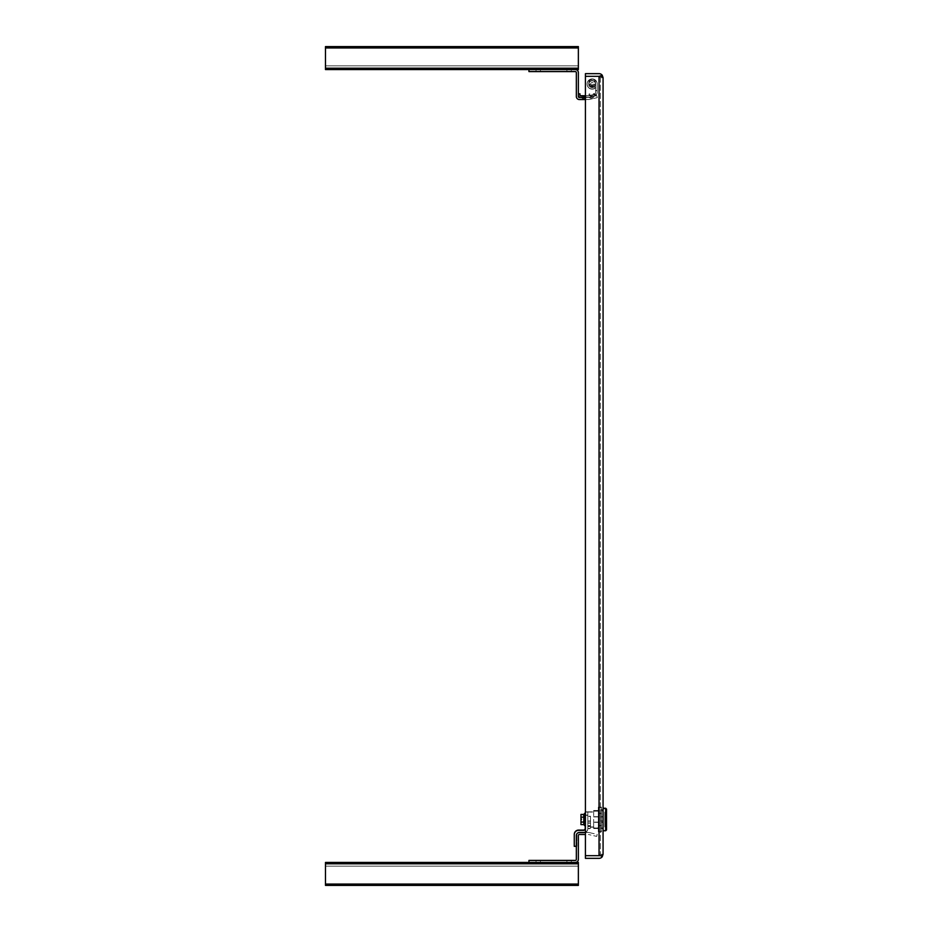 <?xml version="1.0" encoding="UTF-8"?>
<svg xmlns="http://www.w3.org/2000/svg" width="932" height="932" viewBox="0 0 932 932"><rect width="100%" height="100%" fill="white"/><g stroke="black" fill="none" stroke-linecap="round" stroke-linejoin="round"><path stroke-width="0.7" stroke-dasharray="4.66 3.5" d="M600.394 77.694L600.394 854.306L600.394 77.694A1.351 1.351 0 0 0 600.394 77.682A1.351 1.351 0 0 1 600.394 77.694L599.043 76.331L600.394 77.694L599.043 76.342L600.394 77.694L603.074 77.694L600.394 77.682L603.074 77.694L600.802 76.331L585.424 76.331L602.235 76.331L600.802 76.331L603.074 77.682L600.802 76.331L603.074 77.682L603.074 854.306L600.394 854.318A1.351 1.351 0 0 1 600.394 854.318A1.351 1.351 0 0 0 600.394 854.306L599.043 855.669L600.394 854.306L599.043 855.658L600.394 854.306L603.074 854.318L600.802 855.669L585.424 855.669L585.424 76.331L600.802 76.331L585.424 76.331L585.424 73.651L599.043 73.651A4.043 4.043 0 0 1 602.235 75.236L600.802 76.331L602.235 76.331L603.074 77.682L600.394 77.694M600.394 809.757L600.394 828.105L600.394 809.757L600.394 816.921L600.394 809.757L603.074 809.757L600.394 809.757L603.074 809.757L603.074 816.921L603.074 809.757L600.394 809.757M600.394 828.105L600.394 816.921L600.394 828.105L603.074 828.105L600.394 828.105L603.074 828.105L603.074 820.941L600.394 820.941L603.074 820.941L603.074 828.105L600.394 828.105M600.394 816.921L603.074 816.921L600.394 816.921L603.074 816.921L603.074 820.941L600.394 820.941L603.074 820.941L603.074 809.757L603.074 816.921L600.394 816.921M603.074 820.941L603.074 828.105L603.074 820.941M602.235 856.764L603.074 854.318L600.394 854.306L603.074 854.306L600.394 854.306L603.074 854.306L600.802 855.669L602.235 855.669L600.802 855.669L603.074 854.318L600.802 855.669L585.424 855.669L585.424 76.331L585.424 858.349L599.043 858.349A4.043 4.043 0 0 0 602.235 856.764L600.802 855.669L585.424 855.669L599.043 855.669L599.043 76.331M603.074 854.318L602.235 855.669L599.043 855.669M603.074 77.694L602.235 75.236M585.424 832.451L588.36 832.451A3.052 3.052 0 0 1 589.047 832.532A3.052 3.052 0 0 0 588.36 832.451L579.389 832.451A3.052 3.052 0 0 0 576.337 835.503L576.337 859.397A1.014 1.014 0 0 1 575.324 860.411L528.957 860.411L528.957 862.438L575.324 862.438A3.052 3.052 0 0 0 578.364 859.397L578.364 835.503A1.014 1.014 0 0 1 579.389 834.49L585.424 834.49M566.901 862.438L536.017 862.438L571.304 862.438L536.017 862.438L566.901 862.438L566.901 860.411L571.304 860.411L536.017 860.411L571.304 860.411L566.901 860.411L566.901 862.438M589.047 832.532L597.191 834.42L596.736 836.4L588.593 834.513A1.014 1.014 0 0 0 588.36 834.49A1.014 1.014 0 0 1 588.593 834.513L596.736 836.4L597.191 834.42L589.047 832.532M592.181 85.686A3.274 3.274 0 0 0 595.455 82.412A3.274 3.274 0 0 0 592.181 79.138A3.274 3.274 0 0 0 588.896 82.412A3.274 3.274 0 0 0 592.181 85.686A3.274 3.274 0 0 0 595.455 82.435A3.274 3.274 0 0 0 592.181 79.162A3.274 3.274 0 0 0 588.896 82.435L588.896 82.435A3.274 3.274 0 0 0 592.181 85.709M592.181 80.828A3.274 3.274 0 0 0 588.896 84.101A3.274 3.274 0 0 0 592.181 87.375A3.274 3.274 0 0 0 595.455 84.101A3.274 3.274 0 0 1 592.181 87.375A3.274 3.274 0 0 1 588.896 84.101A3.274 3.274 0 0 1 592.181 80.828A3.274 3.274 0 0 1 595.455 84.101A3.274 3.274 0 0 0 592.181 80.828A3.274 3.274 0 0 0 588.896 84.125A3.274 3.274 0 0 0 592.181 87.398A3.274 3.274 0 0 0 595.455 84.125A3.274 3.274 0 0 1 592.181 87.398A3.274 3.274 0 0 1 588.954 83.507A3.274 3.274 0 0 1 595.455 84.125A3.274 3.274 0 0 0 592.181 80.851A3.274 3.274 0 0 0 588.896 84.101L588.954 83.507A3.274 3.274 0 0 1 592.181 80.851M590.597 84.101A1.584 1.584 0 0 0 592.181 85.674A1.584 1.584 0 0 0 593.754 84.101A1.584 1.584 0 0 0 592.181 82.517A1.584 1.584 0 0 0 590.597 84.101A1.584 1.584 0 0 0 592.181 85.709A1.584 1.584 0 0 0 593.754 84.125A1.584 1.584 0 0 0 592.181 82.54A1.584 1.584 0 0 0 590.597 84.125M592.181 95.239A3.274 0.85 0 0 1 588.896 94.4A3.274 0.85 0 0 1 592.181 93.549A3.274 0.85 0 0 1 595.455 94.4A3.274 0.85 0 0 1 592.181 95.239M592.181 95.274A3.274 0.85 0 0 1 588.896 94.423A3.274 0.85 0 0 1 592.181 93.573A3.274 0.85 0 0 1 595.455 94.423A3.274 0.85 0 0 1 592.181 95.274M325.478 46.6L578.364 46.6L325.478 46.6L578.364 46.6L578.364 69.562L578.364 46.6L578.364 69.562L578.364 47.672L325.478 47.951L325.478 46.6L325.478 47.951L578.364 47.672L578.364 68.479L578.364 65.834L578.364 68.199L578.364 65.834L325.478 65.834L325.478 68.479L325.478 47.951L325.478 68.479L325.478 65.834L578.364 65.834L325.478 65.834L578.364 65.834L578.364 68.479L325.478 68.479L578.364 68.479L325.478 68.479L578.364 68.479L578.364 47.951L325.478 47.951L325.478 69.562L325.478 46.6M325.478 68.199L578.364 68.199L325.478 68.199L578.364 68.199L325.478 68.199L578.364 68.199L325.478 68.199L578.364 68.199L325.478 68.199L578.364 68.199L325.478 68.199L578.364 68.199L325.478 68.199L578.364 68.199L325.478 68.199L578.364 68.199L578.364 69.562L325.478 69.562L578.364 69.562L578.364 65.834L578.364 69.562L325.478 69.562L325.478 47.951L325.478 69.562L578.364 69.562L325.478 69.562L578.364 69.562L325.478 69.562L325.478 47.672L578.364 47.951L325.478 47.951M578.364 68.199L578.364 47.951M325.478 65.834L578.364 65.834L325.478 65.834M578.364 68.479L325.478 68.479L578.364 68.479M578.364 47.672L325.478 47.672L578.364 47.672M325.478 884.049L578.364 884.049L325.478 884.049L578.364 884.049L325.478 884.049L578.364 884.049L325.478 884.049L578.364 884.049L578.364 885.4L325.478 885.4L325.478 862.438L325.478 863.801L325.478 862.438L578.364 862.438L578.364 885.4L325.478 885.4L578.364 885.4L578.364 862.438L325.478 862.438L578.364 862.438L578.364 863.801L578.364 862.438L578.364 863.801L578.364 862.438L325.478 862.438L325.478 884.049L325.478 863.521L325.478 866.166L325.478 863.801L325.478 866.166L578.364 866.166L325.478 866.166L578.364 866.166L325.478 866.166L325.478 863.521L578.364 863.521L325.478 863.521L578.364 863.521L325.478 863.521L325.478 885.4L325.478 884.049L578.364 884.328L325.478 884.328L325.478 862.438L325.478 884.049L325.478 862.438L578.364 862.438L325.478 862.438L578.364 862.438L578.364 884.049L578.364 863.521L578.364 884.049L578.364 863.521L578.364 866.166L578.364 863.801L325.478 863.801M578.364 884.049L578.364 863.801M578.364 866.166L325.478 866.166L578.364 866.166M325.478 863.521L578.364 863.521L325.478 863.521M325.478 884.328L578.364 884.328L325.478 884.328M585.424 99.549L588.698 99.549A3.052 3.052 0 0 0 589.385 99.468L597.307 97.639L596.853 95.658L588.931 97.487A1.014 1.014 0 0 1 588.698 97.511L579.389 97.511A1.014 1.014 0 0 1 578.364 96.497L578.364 72.603A3.052 3.052 0 0 0 575.324 69.562L528.957 69.562L528.957 71.589L575.324 71.589A1.014 1.014 0 0 1 576.337 72.603L576.337 96.497A3.052 3.052 0 0 0 579.389 99.549L588.698 99.549A3.052 3.052 0 0 0 589.385 99.468L597.307 97.639L596.853 95.658L588.931 97.487A1.014 1.014 0 0 1 588.698 97.511L585.424 97.511M566.901 69.562L536.017 69.562L571.304 69.562L536.017 69.562L566.901 69.562L566.901 71.589L571.304 71.589L536.017 71.589L571.304 71.589L566.901 71.589L566.901 69.562M590.841 96.555L592.053 96.276L590.841 96.555A1.608 1.608 0 0 0 589.094 95.798L593.3 94.819L589.094 95.798M592.053 96.276A1.608 1.608 0 0 1 593.3 94.819M584.55 97.056L583.304 97.056A1.608 1.608 0 0 0 581.778 95.926L586.088 95.926L581.778 95.926A1.608 1.608 0 0 1 583.304 97.056L584.55 97.056A1.608 1.608 0 0 1 586.088 95.926A1.608 1.608 0 0 0 584.55 97.056L583.304 97.033A1.608 1.608 0 0 0 581.778 95.903L586.088 95.903L581.778 95.903A1.608 1.608 0 0 1 583.304 97.033L584.55 97.033A1.608 1.608 0 0 1 586.088 95.903A1.608 1.608 0 0 0 584.55 97.033L583.304 97.033L584.55 97.033M597.202 84.125A5.021 5.021 0 0 0 592.181 79.104A5.021 5.021 0 0 0 587.148 84.125A5.021 5.021 0 0 1 592.181 79.104A5.021 5.021 0 0 1 597.202 84.125L597.202 92.21A4.241 4.241 0 0 1 593.917 96.334L588.977 97.476L593.917 96.334A4.241 4.241 0 0 0 597.202 92.21L597.202 84.125A5.021 5.021 0 0 0 592.181 79.069A5.021 5.021 0 0 0 587.148 84.101A5.021 5.021 0 0 1 592.181 79.104A5.021 5.021 0 0 1 597.202 84.125L597.202 92.175A4.241 4.241 0 0 1 593.917 96.311L588.977 97.452L593.917 96.311A4.241 4.241 0 0 0 597.202 92.175L597.202 84.101A5.021 5.021 0 0 0 592.181 79.104A5.021 5.021 0 0 0 590.026 88.668A5.021 5.021 0 0 0 595.362 88.004A5.021 5.021 0 0 1 587.148 84.125A5.021 5.021 0 0 1 592.181 79.069A5.021 5.021 0 0 1 597.202 84.101A5.021 5.021 0 0 0 592.181 79.069A5.021 5.021 0 0 0 587.148 84.101A5.021 5.021 0 0 1 592.181 79.069A5.021 5.021 0 0 1 597.202 84.101M588.756 84.125A3.413 3.413 0 0 0 594.348 86.769A3.413 3.413 0 0 1 588.756 84.125A3.413 3.413 0 0 0 594.348 86.769L595.362 88.004A5.021 5.021 0 0 1 587.148 84.125A5.021 5.021 0 0 0 595.362 87.981A5.021 5.021 0 0 1 587.148 84.101A5.021 5.021 0 0 0 595.362 88.004L594.348 86.769A3.413 3.413 0 0 1 588.756 84.125A3.413 3.413 0 0 1 592.181 80.711A3.413 3.413 0 0 1 595.595 84.125A3.413 3.413 0 0 0 592.181 80.711A3.413 3.413 0 0 0 590.713 87.189A3.413 3.413 0 0 0 594.348 86.734A3.413 3.413 0 0 1 588.756 84.101A3.413 3.413 0 0 0 594.348 86.734L595.362 87.981A5.021 5.021 0 0 1 587.148 84.101A5.021 5.021 0 0 0 595.362 87.981L594.348 86.734A3.413 3.413 0 0 1 588.756 84.101A3.413 3.413 0 0 1 592.181 80.676A3.413 3.413 0 0 1 595.595 84.101A3.413 3.413 0 0 0 592.181 80.711A3.413 3.413 0 0 0 588.756 84.125A3.413 3.413 0 0 1 592.181 80.711A3.413 3.413 0 0 1 595.595 84.125L595.595 90.73L595.595 84.125A3.413 3.413 0 0 0 592.181 80.676A3.413 3.413 0 0 0 588.756 84.101A3.413 3.413 0 0 1 592.181 80.676A3.413 3.413 0 0 1 595.595 84.101L595.595 90.707L595.595 84.101A3.413 3.413 0 0 0 592.181 80.676A3.413 3.413 0 0 0 588.756 84.101M585.855 95.903L582.011 95.903L585.855 95.903L585.855 97.511L582.011 97.534L585.855 97.534L585.855 95.926L582.011 95.926L585.855 95.926M581.696 97.534L586.158 97.534A1.608 1.608 0 0 1 584.62 98.664L583.234 98.664L584.62 98.664A1.608 1.608 0 0 0 586.158 97.534L581.696 97.534A1.608 1.608 0 0 0 583.234 98.664A1.608 1.608 0 0 1 581.696 97.534L586.158 97.511A1.608 1.608 0 0 1 584.62 98.641L583.234 98.641L584.62 98.641A1.608 1.608 0 0 0 586.158 97.511L581.696 97.511A1.608 1.608 0 0 0 583.234 98.641A1.608 1.608 0 0 1 581.696 97.511L586.158 97.511L581.696 97.511M593.731 96.38L589.385 97.382L593.731 96.38A1.608 1.608 0 0 1 592.484 97.825L591.133 98.14L592.484 97.79A1.608 1.608 0 0 0 593.731 96.346L589.385 97.359L593.731 96.346M589.385 97.382A1.608 1.608 0 0 0 591.133 98.14M580.228 97.511A2.202 2.202 0 0 0 580.566 97.534L588.43 97.534A2.423 2.423 0 0 0 588.977 97.476A2.423 2.423 0 0 1 588.43 97.534L580.566 97.534A2.202 2.202 0 0 1 578.364 95.332L578.364 94.004L579.972 94.004L579.972 95.332L579.972 94.004L578.364 94.004L578.364 95.332M579.972 95.332A0.594 0.594 0 0 0 580.566 95.926L588.43 95.926A0.816 0.816 0 0 0 588.605 95.903L593.556 94.761A2.621 2.621 0 0 0 595.595 92.21L595.595 84.125L595.595 92.21A2.621 2.621 0 0 1 593.556 94.761L588.605 95.903A0.816 0.816 0 0 1 588.43 95.926L580.566 95.926A0.594 0.594 0 0 1 579.972 95.332M597.202 90.73L595.595 90.73L597.202 90.73M590.841 96.52L592.053 96.241L590.841 96.52A1.608 1.608 0 0 0 589.094 95.763L593.3 94.796L589.094 95.763M592.053 96.241A1.608 1.608 0 0 1 593.3 94.796M589.385 97.359A1.608 1.608 0 0 0 591.133 98.105M580.566 97.511A2.202 2.202 0 0 1 578.364 95.309L578.364 93.981L579.972 93.981L579.972 95.146L579.972 93.817L578.364 93.817L578.364 95.146L578.364 93.817M585.424 95.903L580.566 95.903A0.594 0.594 0 0 1 579.972 95.309L579.972 93.981M588.43 95.903A0.816 0.816 0 0 0 588.605 95.879L593.556 94.738A2.621 2.621 0 0 0 595.595 92.175L595.595 84.101L595.595 92.175A2.621 2.621 0 0 1 593.556 94.738L588.605 95.879A0.816 0.816 0 0 1 588.43 95.903M597.202 90.707L595.595 90.707L597.202 90.707M578.364 93.981L578.364 95.309M590.841 96.357L592.053 96.078L590.841 96.357A1.608 1.608 0 0 0 589.094 95.612L593.3 94.633L589.094 95.612M592.053 96.078A1.608 1.608 0 0 1 593.3 94.633M584.55 96.87L583.304 96.87A1.608 1.608 0 0 0 581.778 95.74L586.088 95.74L581.778 95.74A1.608 1.608 0 0 1 583.304 96.87L584.55 96.87A1.608 1.608 0 0 1 586.088 95.74A1.608 1.608 0 0 0 584.55 96.87L583.304 96.87L584.55 96.87M597.202 83.938A5.021 5.021 0 0 0 592.181 78.905A5.021 5.021 0 0 0 587.148 83.938A5.021 5.021 0 0 1 592.181 78.905A5.021 5.021 0 0 1 597.202 83.938L597.202 92.012A4.241 4.241 0 0 1 593.917 96.147L588.977 97.289L593.917 96.147A4.241 4.241 0 0 0 597.202 92.012L597.202 83.938A5.021 5.021 0 0 0 592.181 78.905A5.021 5.021 0 0 0 587.148 83.938A5.021 5.021 0 0 1 592.181 78.905A5.021 5.021 0 0 1 597.202 83.938M588.756 83.938A3.413 3.413 0 0 0 594.348 86.571A3.413 3.413 0 0 1 588.756 83.938A3.413 3.413 0 0 0 594.348 86.571L595.362 87.818A5.021 5.021 0 0 1 587.148 83.938A5.021 5.021 0 0 0 595.362 87.818A5.021 5.021 0 0 1 587.148 83.938A5.021 5.021 0 0 0 595.362 87.818L594.348 86.571A3.413 3.413 0 0 1 588.756 83.938A3.413 3.413 0 0 1 592.181 80.525A3.413 3.413 0 0 1 595.595 83.938A3.413 3.413 0 0 0 592.181 80.525A3.413 3.413 0 0 0 588.756 83.938A3.413 3.413 0 0 1 592.181 80.525A3.413 3.413 0 0 1 595.595 83.938L595.595 90.544L595.595 83.938A3.413 3.413 0 0 0 592.181 80.525A3.413 3.413 0 0 0 588.756 83.938M585.855 97.347L582.011 97.347L585.855 97.347L585.855 95.74L582.011 95.74L585.855 95.74M582.011 97.347L582.011 95.74M581.696 97.347L586.158 97.347A1.608 1.608 0 0 1 584.62 98.477L583.234 98.477L584.62 98.477A1.608 1.608 0 0 0 586.158 97.347L581.696 97.347A1.608 1.608 0 0 0 583.234 98.477A1.608 1.608 0 0 1 581.696 97.347L586.158 97.347L581.696 97.347M593.731 96.182L589.385 97.196L593.731 96.182A1.608 1.608 0 0 1 592.484 97.639L591.133 97.942L592.484 97.639M589.385 97.196A1.608 1.608 0 0 0 591.133 97.942M588.43 97.347A2.423 2.423 0 0 0 588.977 97.289A2.423 2.423 0 0 1 588.43 97.347L580.566 97.347A2.202 2.202 0 0 1 578.364 95.146A2.202 2.202 0 0 0 580.566 97.347L588.43 97.347M579.972 95.146A0.594 0.594 0 0 0 580.566 95.74L588.43 95.74A0.816 0.816 0 0 0 588.605 95.716L593.556 94.575A2.621 2.621 0 0 0 595.595 92.012L595.595 83.938L595.595 92.012A2.621 2.621 0 0 1 593.556 94.575L588.605 95.716A0.816 0.816 0 0 1 588.43 95.74L585.424 95.74M597.202 90.544L595.595 90.544L597.202 90.544M584.783 813.24L584.783 825.775M583.816 824.61L583.816 822.117L580.962 822.117L580.962 824.61M583.793 822.059L583.816 817.154L580.962 817.154L580.962 819.077L580.962 816.956L580.962 822.117M583.793 817.119L583.793 814.44M587.824 826.498L587.824 828.641A4.322 4.322 0 0 1 583.502 832.963L578.597 832.963A1.689 1.689 0 0 0 576.896 834.664L576.896 846.326L574.275 846.326L574.275 834.664A4.322 4.322 0 0 1 578.597 830.342L583.502 830.342A1.689 1.689 0 0 0 585.203 828.641L585.203 815.325L587.824 815.325L587.824 812.087L587.824 816.49L590.48 816.49L590.48 827.826L590.48 825.845L590.48 826.579L587.824 826.498L587.824 812.087L587.824 816.49L590.48 816.49L590.48 826.498M593.649 819.636L593.649 827.185L593.649 819.636M598.297 822.35L598.297 816.921L598.297 822.35L593.649 822.35L598.297 822.35L598.297 828.105L593.649 828.525L593.649 822.35L593.649 828.105L598.297 828.525L598.297 822.35M603.074 822.35L603.074 808.51L603.074 822.35L601.466 822.35L603.074 822.35L603.074 828.105L603.074 822.35M601.466 819.636L601.466 828.105L601.466 819.636M605.672 808.254L605.672 830.762M606.522 809.104L606.522 829.911M604.821 819.636L604.821 826.917L604.821 819.636L604.821 826.614L606.522 826.614L606.522 812.354L606.522 826.614L604.821 826.614L604.821 812.354L604.821 819.636M585.203 825.775L585.203 813.496L585.203 825.775M580.962 814.405L580.962 817.154M583.793 824.575L583.793 822.152L583.793 824.575M593.649 811.166L593.649 816.921L593.649 810.747L598.297 811.166L593.649 811.166M587.824 821.232L590.48 821.232M585.424 815.325L587.824 815.325L587.824 828.641A4.322 4.322 0 0 1 583.502 832.963L578.597 832.963A1.689 1.689 0 0 0 576.896 834.664L576.337 846.326M593.649 816.921L598.297 816.921L598.297 810.747L598.297 816.921L593.649 816.921M589.63 828.676A0.85 0.85 0 0 0 590.48 827.826A0.85 0.85 0 0 1 589.63 828.676L587.824 828.676L589.63 828.676M590.48 825.845L587.824 825.845L590.48 825.845M598.297 807.415L598.297 831.868L598.297 807.415L601.466 807.415L601.466 825.752L598.297 825.752L601.466 825.752L601.466 807.415M598.297 813.519L601.466 813.519L598.297 813.519M598.297 831.868L601.466 831.868L601.466 825.752L601.466 831.868M601.466 828.105L603.074 828.525L601.466 828.105M601.466 811.166L601.466 816.921L601.466 810.747L603.074 811.166L603.074 816.921L601.466 816.921L603.074 816.921L603.074 810.747L601.466 811.166M603.074 819.636L603.074 830.762L603.074 819.636M604.821 812.657L606.522 812.657L604.821 812.657M606.522 826.614L606.522 812.657L606.522 826.614M585.424 812.087L587.824 812.087L585.203 812.087L585.203 815.325M580.962 824.354L580.962 821.873L580.962 824.354L583.793 824.319L585.203 825.519L585.203 813.24L585.203 825.519M583.793 824.319L583.816 816.898L583.793 824.319M587.824 826.253L587.824 828.385A4.322 4.322 0 0 1 583.502 832.707L578.597 832.707A1.689 1.689 0 0 0 576.896 834.408L576.896 846.07L574.275 846.07L574.275 834.408A4.322 4.322 0 0 1 578.597 830.086L583.502 830.086A1.689 1.689 0 0 0 585.203 828.385L585.203 815.081L587.824 815.081L587.824 811.83L587.824 816.234L590.48 816.234L590.48 827.569L590.48 825.589L590.48 826.334L587.824 826.253L587.824 811.83L587.824 816.234L590.48 816.234L590.48 826.253M593.649 819.379L593.649 826.94L593.649 819.379M598.297 822.094L598.297 816.677L598.297 822.094L593.649 822.094L598.297 822.094L598.297 827.849L593.649 828.28L593.649 822.094L593.649 827.849L598.297 828.28L598.297 822.094M603.074 822.094L603.074 808.254L603.074 822.094L601.466 822.094L603.074 822.094L603.074 827.849L603.074 822.094M601.466 819.379L601.466 827.849L601.466 819.379M604.821 819.379L604.821 826.672L604.821 819.379L604.821 826.358L606.522 826.358L606.522 819.379L606.522 829.666L606.522 812.098L606.522 826.358L604.821 826.358L604.821 812.098L604.821 819.379M581.533 822.071L580.962 819.95L581.533 822.071M581.533 819.077L580.962 818.82L580.962 821.873L580.962 820.207M580.962 816.898L583.816 816.898L580.962 816.898M583.793 816.956L583.793 821.803L583.793 816.956M583.816 821.873L580.962 821.873L583.816 821.873M593.649 810.91L593.649 816.677L593.649 810.491L598.297 810.91L593.649 810.91M587.824 820.976L590.48 820.976M585.424 811.83L587.824 811.83L585.203 811.83L585.203 815.081L587.824 815.081L587.824 828.385A4.322 4.322 0 0 1 583.502 832.707L578.597 832.707A1.689 1.689 0 0 0 576.896 834.408L576.896 846.07L574.275 846.07M593.649 816.677L598.297 816.677L598.297 810.491L598.297 816.677L593.649 816.677M589.63 828.42A0.85 0.85 0 0 0 590.48 827.569A0.85 0.85 0 0 1 589.63 828.42L587.824 828.42L589.63 828.42M590.48 825.589L587.824 825.589L590.48 825.589M598.297 807.159L598.297 831.612L598.297 807.159L601.466 807.159L601.466 825.496L598.297 825.496L601.466 825.496L601.466 807.159M598.297 813.275L601.466 813.275L598.297 813.275M598.297 831.612L601.466 831.612L601.466 825.496L601.466 831.612M601.466 827.849L603.074 828.28L601.466 827.849M601.466 810.91L601.466 816.677L601.466 810.491L603.074 810.91L603.074 816.677L601.466 816.677L603.074 816.677L603.074 810.491L601.466 810.91M603.074 819.379L603.074 830.505L603.074 819.379M605.672 819.379L605.672 830.505L605.672 819.379M604.821 812.401L606.522 812.401L604.821 812.401M606.522 826.358L606.522 812.401L606.522 826.358M585.203 812.087L585.203 828.385M599.043 855.658L599.043 76.342L599.043 855.658M540.42 862.438L540.42 860.411L540.42 862.438M592.181 84.765A3.274 0.85 0 0 1 595.455 85.616A3.274 0.85 0 0 1 592.181 86.455A3.274 0.85 0 0 1 588.896 85.616A3.274 0.85 0 0 1 592.181 84.765M588.954 83.507A3.274 3.274 0 0 0 592.181 87.398A3.274 3.274 0 0 1 588.896 84.101L588.896 83.892A3.274 3.169 180 0 1 592.181 80.723A3.274 3.169 180 0 1 595.455 83.892A3.274 3.169 180 0 1 592.181 87.049A3.274 3.169 180 0 1 588.896 83.892L588.896 82.552A3.274 3.169 180 0 1 592.181 79.395A3.274 3.169 180 0 1 595.455 82.552A3.274 3.169 180 0 1 592.181 85.721A3.274 3.169 180 0 1 588.896 82.552L588.896 85.616A3.274 0.85 0 0 1 592.181 84.789A3.274 0.85 0 0 1 595.455 85.639A3.274 0.85 0 0 1 592.181 86.49A3.274 0.85 0 0 1 588.896 85.639L588.896 82.587A3.274 3.169 180 0 1 592.181 79.418A3.274 3.169 180 0 1 595.455 82.587A3.274 3.169 180 0 1 592.181 85.744A3.274 3.169 180 0 1 588.896 82.587L588.896 83.915A3.274 3.169 180 0 1 592.181 80.746A3.274 3.169 180 0 1 595.455 83.915A3.274 3.169 180 0 1 592.181 87.072A3.274 3.169 180 0 1 588.896 83.915L588.896 84.125M540.42 69.562L540.42 71.589L540.42 69.562M536.017 862.438L536.017 860.411L536.017 862.438M571.304 862.438L571.304 860.411L571.304 862.438M536.017 69.562L536.017 71.589L536.017 69.562M571.304 69.562L571.304 71.589L571.304 69.562M587.824 812.087L593.649 812.087M606.522 826.917L604.821 826.917M590.48 827.185L593.649 827.185M598.297 810.747L593.649 810.747M598.297 828.525L593.649 828.525M587.824 823.166L590.48 823.166M603.074 828.525L601.466 828.525M603.074 810.747L601.466 810.747M606.522 812.354L604.821 812.354M587.824 811.83L593.649 811.83M606.522 826.672L604.821 826.672M590.48 826.94L593.649 826.94M598.297 810.491L593.649 810.491M598.297 828.28L593.649 828.28M587.824 822.909L590.48 822.909M603.074 828.28L601.466 828.28M603.074 810.491L601.466 810.491M606.522 829.666L605.672 830.505L603.074 830.505M606.522 812.098L604.821 812.098"/><path stroke-width="1.4" d="M599.125 855.669L602.235 855.669L603.074 854.318L603.074 77.682L602.235 75.236L599.125 76.331M602.235 75.236A4.043 4.043 0 0 0 599.043 73.651L585.424 73.651L585.424 855.669L600.802 855.669L602.235 856.764A4.043 4.043 0 0 1 599.043 858.349L585.424 858.349L585.424 855.669L599.043 855.669L599.043 76.331L585.424 76.331L602.235 76.331L603.074 77.694M603.074 854.306L602.235 856.764M585.424 834.49L579.389 834.49A1.014 1.014 0 0 0 578.364 835.503L578.364 859.397A3.052 3.052 0 0 1 575.324 862.438L528.957 862.438L528.957 860.411L575.324 860.411A1.014 1.014 0 0 0 576.337 859.397L576.337 835.503A3.052 3.052 0 0 1 579.389 832.451L585.424 832.451M325.478 47.951L578.364 47.951L578.364 46.6L325.478 46.6L325.478 69.562L578.364 69.562L578.364 68.199L325.478 68.199M578.364 47.951L578.364 68.199M325.478 885.4L578.364 885.4L578.364 884.049L325.478 884.049L325.478 885.4M325.478 863.801L578.364 863.801L578.364 862.438L325.478 862.438L325.478 884.049M578.364 863.801L578.364 884.049M585.424 99.549L579.389 99.549A3.052 3.052 0 0 1 576.337 96.497L576.337 72.603A1.014 1.014 0 0 0 575.324 71.589L528.957 71.589L528.957 69.562L575.324 69.562A3.052 3.052 0 0 1 578.364 72.603L578.364 96.497A1.014 1.014 0 0 0 579.389 97.511L585.424 97.511M580.228 97.511A2.202 2.202 0 0 1 578.364 95.332M578.364 93.817L579.972 93.817L579.972 95.309A0.594 0.594 0 0 0 580.566 95.903L585.424 95.903M580.566 97.511A2.202 2.202 0 0 1 578.364 95.309M579.972 93.981L578.364 93.981M579.972 95.146A0.594 0.594 0 0 0 580.566 95.74L585.424 95.74M583.793 814.44L584.783 813.24L583.793 814.44L580.962 814.405L583.816 814.661L583.793 817.119M583.816 824.61L580.962 824.61L580.962 822.117L583.793 822.059L583.793 824.575L584.783 825.775L585.203 813.496M605.672 808.254L606.522 809.104L606.522 829.911L605.672 830.762L605.672 808.254L603.074 808.254M580.962 822.117L580.962 817.154L583.816 817.154L583.793 822.059M580.962 817.154L580.962 814.661M576.337 846.326L574.275 846.326L574.275 834.664A4.322 4.322 0 0 1 578.597 830.342L583.502 830.342A1.689 1.689 0 0 0 585.203 828.641L585.424 815.325M585.424 812.087L585.203 815.325M581.533 819.077L580.962 820.207M574.275 846.07L574.275 834.408A4.322 4.322 0 0 1 578.597 830.086L583.502 830.086A1.689 1.689 0 0 0 585.203 828.385M606.522 809.36L605.672 808.51L603.074 808.51M605.672 830.762L603.074 830.762"/></g></svg>
